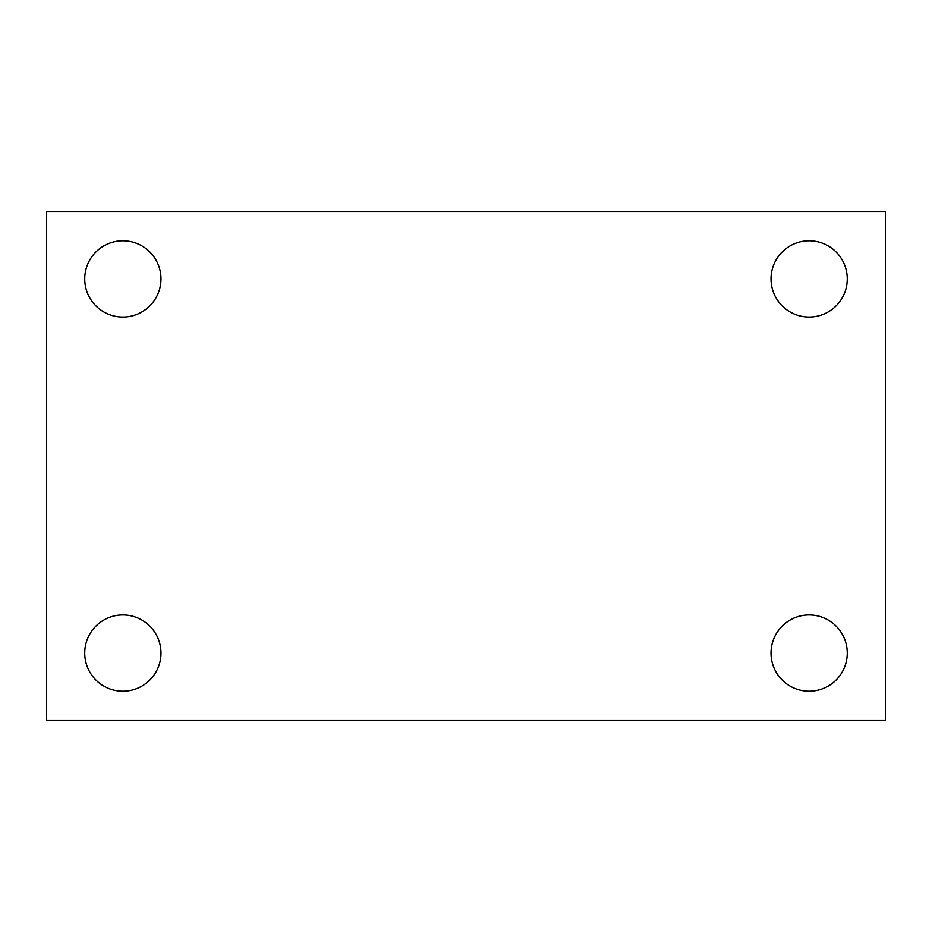 <?xml version="1.0" encoding="UTF-8"?>
<svg xmlns="http://www.w3.org/2000/svg" width="932" height="932" viewBox="0 0 932 932"><rect width="100%" height="100%" fill="white"/><g stroke="black" fill="none" stroke-linecap="round" stroke-linejoin="round"><path stroke-width="1.4" d="M46.6 720.18L46.6 211.82L885.4 211.82L885.4 720.18L46.6 720.18M122.849 691.206A38.13 38.13 0 0 0 160.98 653.076A38.13 38.13 0 0 0 122.849 614.945A38.13 38.13 0 0 0 84.73 653.076A38.13 38.13 0 0 0 122.849 691.206M809.151 691.206A38.13 38.13 0 0 0 847.27 653.076A38.13 38.13 0 0 0 809.151 614.945A38.13 38.13 0 0 0 771.02 653.076A38.13 38.13 0 0 0 809.151 691.206M809.151 317.055A38.13 38.13 0 0 0 847.27 278.924A38.13 38.13 0 0 0 809.151 240.794A38.13 38.13 0 0 0 771.02 278.924A38.13 38.13 0 0 0 809.151 317.055M122.849 317.055A38.13 38.13 0 0 0 160.98 278.924A38.13 38.13 0 0 0 122.849 240.794A38.13 38.13 0 0 0 84.73 278.924A38.13 38.13 0 0 0 122.849 317.055"/></g></svg>
